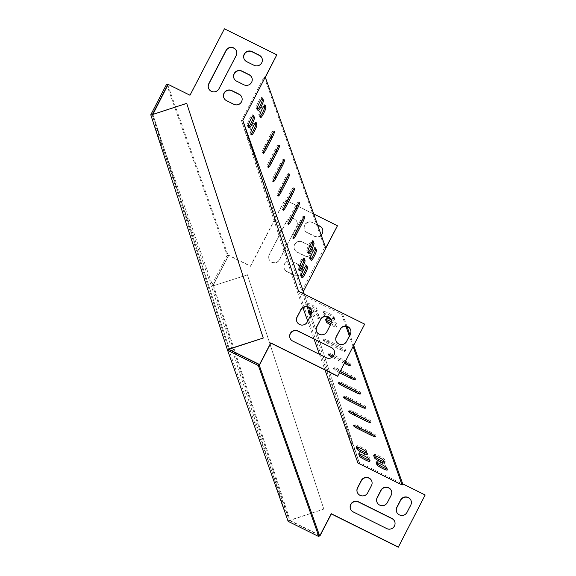 <?xml version="1.0" encoding="UTF-8"?>
<svg xmlns="http://www.w3.org/2000/svg" width="576" height="576" viewBox="0 0 576 576"><rect width="100%" height="100%" fill="white"/><g stroke="black" fill="none" stroke-linecap="round" stroke-linejoin="round"><path stroke-width="0.43" stroke-dasharray="2.88 2.16" d="M229.442 349.099L152.885 114.415M241.87 97.423A5.738 5.645 160.5 0 1 233.885 104.508L226.606 100.894A5.738 5.645 160.5 0 1 223.776 97.639M251.978 77.926A5.738 5.645 160.5 0 1 243.986 85.01L236.707 81.396A5.738 5.645 160.5 0 1 233.878 78.142M236.549 51.199A5.738 5.645 160.5 0 1 236.275 55.757L219.06 88.97A5.738 5.645 160.5 0 1 208.512 88.243M262.08 58.435A5.738 5.645 160.5 0 1 254.095 65.513L246.816 61.898A5.738 5.645 160.5 0 1 243.986 58.651M316.44 331.207A5.738 5.645 -19.5 0 0 326.981 331.934L330.725 324.713A5.738 5.645 -19.5 0 0 330.998 320.155M336.089 340.963A5.738 5.645 -19.5 0 0 346.63 341.698L350.374 334.476A5.738 5.645 -19.5 0 0 350.647 329.911M345.931 326.318L341.705 314.366L297.554 292.435L241.481 120.564L264.19 76.759L265.349 77.342M341.705 314.366L342.302 313.214L364.759 324.367M258.948 364.421L229.709 349.898L152.849 114.293L168.235 84.614L190.073 95.458L224.503 29.03L276.905 55.058M290.009 338.054A5.738 5.645 -19.5 0 0 292.838 341.302L326.318 357.934A5.738 5.645 -19.5 0 0 334.303 350.849M296.784 321.444A5.738 5.645 -19.5 0 0 307.332 322.171L311.076 314.95A5.738 5.645 -19.5 0 0 311.35 310.392M289.087 221.659A5.738 0.763 -63.6 0 1 287.302 223.805A5.738 0.763 -63.6 0 1 289.498 217.67L295.488 206.114A5.738 0.763 -63.6 0 1 298.397 201.974A5.738 0.763 -63.6 0 1 297.763 204.696M268.963 164.786A5.738 0.763 -63.6 0 1 267.17 166.932A5.738 0.763 -63.6 0 1 269.366 160.798L275.357 149.249A5.738 0.763 -63.6 0 1 278.266 145.102A5.738 0.763 -63.6 0 1 277.639 147.823M279.022 193.226A5.738 0.763 -63.6 0 1 277.236 195.372A5.738 0.763 -63.6 0 1 279.432 189.23L285.422 177.682A5.738 0.763 -63.6 0 1 288.331 173.534A5.738 0.763 -63.6 0 1 287.705 176.263M241.481 120.564L301.874 291.175L324.576 247.378L264.19 76.759M310.867 259.315A5.738 0.763 -63.6 0 1 310.147 259.884A5.738 0.763 -63.6 0 1 310.082 259.798L309.276 257.522A5.738 0.763 -63.6 0 1 311.378 251.798A5.738 0.763 -63.6 0 1 314.446 247.327A5.738 0.763 -63.6 0 1 314.518 247.414L314.892 248.472M301.889 276.646A5.738 0.763 -63.6 0 1 301.162 277.214A5.738 0.763 -63.6 0 1 301.097 277.128L300.29 274.853A5.738 0.763 -63.6 0 1 302.393 269.129A5.738 0.763 -63.6 0 1 305.467 264.658A5.738 0.763 -63.6 0 1 305.532 264.744L305.906 265.802M257.825 109.462A5.738 0.763 -63.6 0 1 257.105 110.023A5.738 0.763 -63.6 0 1 257.033 109.937L256.234 107.662A5.738 0.763 -63.6 0 1 258.329 101.945A5.738 0.763 -63.6 0 1 261.403 97.474A5.738 0.763 -63.6 0 1 261.468 97.553L261.842 98.618M248.839 126.792A5.738 0.763 -63.6 0 1 248.119 127.354A5.738 0.763 -63.6 0 1 248.054 127.267L247.248 124.992A5.738 0.763 -63.6 0 1 249.35 119.268A5.738 0.763 -63.6 0 1 252.418 114.797A5.738 0.763 -63.6 0 1 252.49 114.883L252.864 115.942M308.405 252.353A5.738 0.763 -63.6 0 1 307.678 252.914A5.738 0.763 -63.6 0 1 307.613 252.828L306.806 250.553A5.738 0.763 -63.6 0 1 308.909 244.829A5.738 0.763 -63.6 0 1 311.983 240.358A5.738 0.763 -63.6 0 1 312.048 240.444L312.422 241.502M299.419 269.676A5.738 0.763 -63.6 0 1 298.699 270.245A5.738 0.763 -63.6 0 1 298.634 270.158L297.828 267.883A5.738 0.763 -63.6 0 1 299.923 262.159A5.738 0.763 -63.6 0 1 302.998 257.688A5.738 0.763 -63.6 0 1 303.07 257.774L303.444 258.833M260.294 116.424A5.738 0.763 -63.6 0 1 259.567 116.993A5.738 0.763 -63.6 0 1 259.502 116.906L258.696 114.631A5.738 0.763 -63.6 0 1 260.798 108.907A5.738 0.763 -63.6 0 1 263.873 104.436A5.738 0.763 -63.6 0 1 263.938 104.522L264.312 105.581M251.309 133.754A5.738 0.763 -63.6 0 1 250.589 134.323A5.738 0.763 -63.6 0 1 250.517 134.237L249.71 131.962A5.738 0.763 -63.6 0 1 251.813 126.238A5.738 0.763 -63.6 0 1 254.887 121.766A5.738 0.763 -63.6 0 1 254.952 121.853L255.326 122.911M284.054 207.439A5.738 0.763 -63.6 0 1 282.269 209.585A5.738 0.763 -63.6 0 1 284.465 203.45L290.455 191.902A5.738 0.763 -63.6 0 1 293.364 187.754A5.738 0.763 -63.6 0 1 292.73 190.476M273.989 179.006A5.738 0.763 -63.6 0 1 272.203 181.152A5.738 0.763 -63.6 0 1 274.399 175.018L280.39 163.462A5.738 0.763 -63.6 0 1 283.298 159.322A5.738 0.763 -63.6 0 1 282.672 162.043M263.93 150.574A5.738 0.763 -63.6 0 1 262.138 152.712A5.738 0.763 -63.6 0 1 264.334 146.578L270.324 135.029A5.738 0.763 -63.6 0 1 273.233 130.882A5.738 0.763 -63.6 0 1 272.606 133.603M294.12 235.879A5.738 0.763 -63.6 0 1 292.334 238.025A5.738 0.763 -63.6 0 1 294.53 231.89L300.521 220.334A5.738 0.763 -63.6 0 1 303.43 216.187A5.738 0.763 -63.6 0 1 302.796 218.916M309.866 245.83A5.738 5.645 -19.5 0 0 309.701 245.743L302.422 242.129A5.738 5.645 -19.5 0 0 294.394 249.098A5.738 5.645 -19.5 0 0 297.18 252.238L304.459 255.852A5.738 5.645 -19.5 0 0 311.422 247.068M317.686 225.202L312.53 222.638A5.738 5.645 -19.5 0 0 304.495 229.608A5.738 5.645 -19.5 0 0 307.289 232.747L314.568 236.362A5.738 5.645 -19.5 0 0 322.553 229.277M371.822 481.234A5.738 5.645 160.5 0 1 371.549 485.798L367.805 493.013A5.738 5.645 160.5 0 1 357.257 492.286M391.471 490.997A5.738 5.645 160.5 0 1 391.198 495.554L387.454 502.776A5.738 5.645 160.5 0 1 376.913 502.049M394.776 521.69A5.738 5.645 160.5 0 1 386.791 528.775L353.311 512.15A5.738 5.645 160.5 0 1 350.482 508.896M411.12 500.76A5.738 5.645 160.5 0 1 410.846 505.318L407.102 512.539A5.738 5.645 160.5 0 1 396.562 511.805M319.421 535.262L290.182 520.74L213.322 285.142L228.708 255.456L250.546 266.299L284.976 199.872L337.378 225.9M304.222 294.113L309.809 311.242M359.114 462.37L310.378 312.991L359.114 462.37L425.232 495.216M290.513 218.542A5.738 5.645 -19.5 0 0 286.56 221.537L269.338 254.75A5.738 5.645 -19.5 0 0 274.032 262.922A5.738 5.645 -19.5 0 0 279.526 259.812L296.748 226.598A5.738 5.645 -19.5 0 0 290.815 218.484M299.866 265.385A5.738 5.645 -19.5 0 0 299.592 265.241L292.32 261.626A5.738 5.645 -19.5 0 0 284.285 268.596A5.738 5.645 -19.5 0 0 287.078 271.735L294.358 275.35A5.738 5.645 -19.5 0 0 301.342 266.594M311.465 246.982A5.738 5.645 160.5 0 1 304.38 255.629L297.101 252.014A5.738 5.645 160.5 0 1 295.963 242.734A5.738 5.645 160.5 0 1 302.342 241.906L309.622 245.52A5.738 5.645 160.5 0 1 309.931 245.686M321.163 235.022A5.738 5.645 160.5 0 1 314.482 236.131L307.21 232.517A5.738 5.645 160.5 0 1 306.072 223.236A5.738 5.645 160.5 0 1 312.444 222.408L317.606 224.971M357.948 463.054L301.874 291.175M325.742 247.954L324.576 247.378M319.342 535.039L290.102 520.517L213.242 284.911L228.629 255.226L250.466 266.069L284.897 199.642L287.287 200.83M287.503 200.938L297.166 205.74M297.302 205.805L313.711 213.955M290.945 218.232A5.738 5.645 160.5 0 1 296.662 226.375L279.446 259.589A5.738 5.645 160.5 0 1 268.942 258.97A5.738 5.645 160.5 0 1 269.258 254.527L286.474 221.314A5.738 5.645 160.5 0 1 290.65 218.275M301.385 266.515A5.738 5.645 160.5 0 1 294.271 275.119L286.999 271.505A5.738 5.645 160.5 0 1 285.862 262.224A5.738 5.645 160.5 0 1 292.234 261.396L299.513 265.01A5.738 5.645 160.5 0 1 299.923 265.241M242.964 120.852L298.562 291.298M298.57 291.305L359.028 462.132L310.37 312.984M309.802 311.234L304.207 294.106L309.802 311.234M356.623 426.47A5.738 0.727 27.4 0 1 354.118 424.433A5.738 0.727 27.4 0 1 358.862 426.082L370.505 431.863A5.738 0.727 27.4 0 1 375.955 435.499A5.738 0.727 27.4 0 1 372.845 434.621M351.59 412.25A5.738 0.727 27.4 0 1 349.085 410.22A5.738 0.727 27.4 0 1 353.83 411.862L365.472 417.643A5.738 0.727 27.4 0 1 370.922 421.286A5.738 0.727 27.4 0 1 367.812 420.408M340.308 346.558A5.738 0.727 27.4 0 1 345.758 350.194A5.738 0.727 27.4 0 1 341.014 348.545L329.371 342.763A5.738 0.727 27.4 0 1 323.921 339.127A5.738 0.727 27.4 0 1 328.666 340.776L340.308 346.558L339.71 347.71A5.738 0.727 27.4 0 1 345.154 351.346A5.738 0.727 27.4 0 1 340.416 349.704L328.766 343.915A5.738 0.727 27.4 0 1 323.323 340.279A5.738 0.727 27.4 0 1 328.068 341.928L339.71 347.71M331.459 355.378A5.738 0.727 27.4 0 1 328.954 353.347A5.738 0.727 27.4 0 1 333.698 354.989L345.341 360.778A5.738 0.727 27.4 0 1 350.791 364.414A5.738 0.727 27.4 0 1 347.681 363.535M345.103 362.297L334.404 356.983A5.738 0.727 27.4 0 1 333.158 356.335M340.272 371.614L339.437 371.196A5.738 0.727 27.4 0 1 333.986 367.56A5.738 0.727 27.4 0 1 338.731 369.209L350.374 374.99A5.738 0.727 27.4 0 1 355.824 378.626A5.738 0.727 27.4 0 1 352.714 377.748M341.525 383.818A5.738 0.727 27.4 0 1 339.019 381.78A5.738 0.727 27.4 0 1 343.764 383.429L355.406 389.21A5.738 0.727 27.4 0 1 360.857 392.846A5.738 0.727 27.4 0 1 357.746 391.968M346.558 398.03A5.738 0.727 27.4 0 1 344.052 396A5.738 0.727 27.4 0 1 348.797 397.642L360.439 403.43A5.738 0.727 27.4 0 1 365.89 407.066A5.738 0.727 27.4 0 1 362.779 406.188M309.132 311.018L308.736 309.902A5.738 0.727 27.4 0 1 308.736 309.787A5.738 0.727 27.4 0 1 313.826 311.609A5.738 0.727 27.4 0 1 318.931 314.964L319.73 317.239A5.738 0.727 27.4 0 1 319.738 317.347A5.738 0.727 27.4 0 1 316.67 316.49A5.738 0.727 27.4 0 1 311.407 313.697M357.25 446.94L356.854 445.824A5.738 0.727 27.4 0 1 356.854 445.716A5.738 0.727 27.4 0 1 361.937 447.53A5.738 0.727 27.4 0 1 367.042 450.886L367.848 453.161A5.738 0.727 27.4 0 1 367.848 453.269A5.738 0.727 27.4 0 1 366.854 453.197M317.268 310.27A5.738 0.727 27.4 0 1 317.268 310.378A5.738 0.727 27.4 0 1 312.178 308.563A5.738 0.727 27.4 0 1 307.08 305.208L306.274 302.933A5.738 0.727 27.4 0 1 306.274 302.825A5.738 0.727 27.4 0 1 311.357 304.639A5.738 0.727 27.4 0 1 316.462 307.994L317.268 310.27L316.67 311.422A5.738 0.727 27.4 0 1 316.67 311.537A5.738 0.727 27.4 0 1 310.795 309.305M359.712 453.91L359.316 452.794A5.738 0.727 27.4 0 1 359.316 452.678A5.738 0.727 27.4 0 1 364.406 454.5A5.738 0.727 27.4 0 1 369.504 457.848L370.31 460.123A5.738 0.727 27.4 0 1 370.31 460.238A5.738 0.727 27.4 0 1 369.317 460.166M374.71 455.616L374.321 454.5A5.738 0.727 27.4 0 1 374.314 454.392A5.738 0.727 27.4 0 1 379.404 456.206A5.738 0.727 27.4 0 1 384.509 459.562L385.308 461.837A5.738 0.727 27.4 0 1 385.315 461.945A5.738 0.727 27.4 0 1 384.314 461.873M326.599 319.694L326.203 318.578A5.738 0.727 27.4 0 1 326.203 318.463A5.738 0.727 27.4 0 1 331.294 320.285A5.738 0.727 27.4 0 1 336.391 323.64L337.198 325.915A5.738 0.727 27.4 0 1 337.198 326.023A5.738 0.727 27.4 0 1 331.006 323.618M377.179 462.586L376.783 461.47A5.738 0.727 27.4 0 1 376.783 461.354A5.738 0.727 27.4 0 1 381.866 463.176A5.738 0.727 27.4 0 1 386.971 466.524L387.778 468.799A5.738 0.727 27.4 0 1 387.778 468.914A5.738 0.727 27.4 0 1 386.784 468.842M334.735 318.946A5.738 0.727 27.4 0 1 334.735 319.054A5.738 0.727 27.4 0 1 329.645 317.239A5.738 0.727 27.4 0 1 324.547 313.884L323.741 311.609A5.738 0.727 27.4 0 1 323.741 311.501A5.738 0.727 27.4 0 1 328.824 313.315A5.738 0.727 27.4 0 1 333.929 316.67L334.735 318.946L334.138 320.098A5.738 0.727 27.4 0 1 334.138 320.213A5.738 0.727 27.4 0 1 330.444 319.068M353.765 345.593L349.97 334.872M347.018 326.542L342.302 313.214M353.16 346.745L349.366 336.031M333.252 356.227L344.743 361.93A5.738 0.727 27.4 0 1 345.175 362.153M344.506 363.449L333.799 358.135A5.738 0.727 27.4 0 1 332.122 357.257M339.674 372.773L338.832 372.355A5.738 0.727 27.4 0 1 333.389 368.719A5.738 0.727 27.4 0 1 338.134 370.361L340.351 371.47M311.623 311.99A5.738 0.727 27.4 0 1 318.326 316.116L319.133 318.391A5.738 0.727 27.4 0 1 319.133 318.499A5.738 0.727 27.4 0 1 316.13 317.671A5.738 0.727 27.4 0 1 310.896 314.906M306.878 306.828A5.738 0.727 27.4 0 1 306.482 306.36L305.676 304.092A5.738 0.727 27.4 0 1 305.676 303.977A5.738 0.727 27.4 0 1 310.759 305.798A5.738 0.727 27.4 0 1 315.864 309.146L316.67 311.422M331.272 321.739A5.738 0.727 27.4 0 1 335.794 324.792L336.6 327.067A5.738 0.727 27.4 0 1 336.6 327.175A5.738 0.727 27.4 0 1 330.473 324.814M325.757 316.534A5.738 0.727 27.4 0 1 323.942 315.036L323.143 312.768A5.738 0.727 27.4 0 1 323.136 312.653A5.738 0.727 27.4 0 1 328.226 314.474A5.738 0.727 27.4 0 1 333.331 317.822L334.138 320.098M297.554 292.435L302.94 307.663M307.692 321.091L314.086 339.149M319.464 354.348L325.008 369.994M150.934 115.308L152.179 114.898L212.731 285.97L289.217 520.423L287.971 520.826L288.137 521.338M166.586 84.283L227.138 255.355L211.32 285.869L150.768 114.797M211.32 285.869L211.486 286.373L247.414 274.874L211.486 286.373M287.971 520.826L211.565 286.603M186.775 103.579L152.179 114.898L228.665 349.351L289.217 520.423L323.813 509.105L247.327 274.651M288.05 521.057L323.813 509.105M323.899 509.328L247.414 274.874M167.81 85.046L228.298 255.931L212.731 285.97M227.138 255.355L228.298 255.931M319.493 535.457L289.217 520.423M323.942 315.036L324.547 313.884M333.331 317.822L333.929 316.67M323.143 312.768L323.741 311.609M387.18 469.958L387.778 468.799M386.374 467.683L386.971 466.524M376.272 462.449L376.783 461.47M336.6 327.067L337.198 325.915M335.794 324.792L336.391 323.64M325.699 319.558L326.203 318.578M384.71 462.989L385.308 461.837M383.904 460.714L384.509 459.562M373.81 455.479L374.321 454.5M369.713 461.282L370.31 460.123M368.906 459.007L369.504 457.848M358.812 453.773L359.316 452.794M306.482 306.36L307.08 305.208M315.864 309.146L316.462 307.994M305.676 304.092L306.274 302.933M367.243 454.313L367.848 453.161M366.444 452.038L367.042 450.886M356.342 446.803L356.854 445.824M319.133 318.391L319.73 317.239M318.326 316.116L318.931 314.964M308.232 310.882L308.736 309.902M359.842 404.582L360.439 403.43M348.199 398.801L348.797 397.642M354.809 390.362L355.406 389.21M343.166 384.581L343.764 383.429M349.776 376.15L350.374 374.99M338.134 370.361L338.731 369.209M338.832 372.355L339.437 371.196M344.743 361.93L345.341 360.778M333.101 356.148L333.698 354.989M333.799 358.135L334.404 356.983M340.416 349.704L341.014 348.545M328.068 341.928L328.666 340.776M328.766 343.915L329.371 342.763M364.874 418.802L365.472 417.643M353.232 413.021L353.83 411.862M369.907 433.022L370.505 431.863M358.258 427.234L358.862 426.082M310.082 259.798L311.242 260.374M314.518 247.414L315.504 247.903M309.276 257.522L310.442 258.098M301.097 277.128L302.263 277.704M305.532 264.744L306.518 265.234M300.29 274.853L301.457 275.429M257.033 109.937L258.199 110.52M261.468 97.553L262.462 98.05M256.234 107.662L257.393 108.245M248.054 127.267L249.221 127.85M252.49 114.883L253.476 115.38M247.248 124.992L248.414 125.575M307.613 252.828L308.779 253.411M312.048 240.444L313.034 240.941M306.806 250.553L307.973 251.136M298.634 270.158L299.794 270.734M303.07 257.774L304.056 258.264M297.828 267.883L298.987 268.459M259.502 116.906L260.669 117.482M263.938 104.522L264.924 105.012M258.696 114.631L259.862 115.207M250.517 134.237L251.683 134.813M254.952 121.853L255.946 122.342M249.71 131.962L250.877 132.538M290.455 191.902L291.622 192.478M284.465 203.45L285.631 204.034M285.422 177.682L286.589 178.258M279.432 189.23L280.598 189.814M280.39 163.462L281.556 164.045M274.399 175.018L275.566 175.594M275.357 149.249L276.523 149.825M269.366 160.798L270.533 161.374M270.324 135.029L271.49 135.605M264.334 146.578L265.5 147.161M295.488 206.114L296.654 206.698M289.498 217.67L290.664 218.246M300.521 220.334L301.687 220.91M294.53 231.89L295.697 232.466M334.138 320.213L334.735 319.054M323.136 312.653L323.741 311.501M387.18 470.066L387.778 468.914M376.186 462.514L376.783 461.354M336.6 327.175L337.198 326.023M325.606 319.622L326.203 318.463M384.71 463.104L385.315 461.945M373.716 455.544L374.314 454.392M369.713 461.39L370.31 460.238M358.718 453.838L359.316 452.678M316.67 311.537L317.268 310.378M305.676 303.977L306.274 302.825M367.25 454.428L367.848 453.269M356.249 446.868L356.854 445.716M319.133 318.499L319.738 317.347M308.138 310.946L308.736 309.787M365.285 408.218L365.89 407.066M343.454 397.152L344.052 396M360.252 394.006L360.857 392.846M338.422 382.939L339.019 381.78M355.219 379.786L355.824 378.626M333.389 368.719L333.986 367.56M350.186 365.566L350.791 364.414M328.356 354.499L328.954 353.347M345.154 351.346L345.758 350.194M323.323 340.279L323.921 339.127M370.318 422.438L370.922 421.286M348.487 411.372L349.085 410.22M375.35 436.658L375.955 435.499M353.52 425.592L354.118 424.433M310.147 259.884L311.314 260.46M314.446 247.327L315.612 247.903M301.162 277.214L302.328 277.79M305.467 264.658L306.626 265.234M257.105 110.023L258.264 110.606M261.403 97.474L262.57 98.05M248.119 127.354L249.286 127.93M252.418 114.797L253.584 115.38M307.678 252.914L308.844 253.498M311.983 240.358L313.15 240.941M298.699 270.245L299.866 270.821M302.998 257.688L304.164 258.271M259.567 116.993L260.734 117.569M263.873 104.436L265.032 105.012M250.589 134.323L251.748 134.899M254.887 121.766L256.054 122.342M293.364 187.754L294.523 188.33M282.269 209.585L283.428 210.168M288.331 173.534L289.49 174.118M277.236 195.372L278.395 195.948M283.298 159.322L284.458 159.898M272.203 181.152L273.362 181.728M278.266 145.102L279.425 145.678M267.17 166.932L268.33 167.515M273.233 130.882L274.392 131.458M262.138 152.712L263.297 153.295M298.397 201.974L299.556 202.55M287.302 223.805L288.461 224.381M303.43 216.187L304.589 216.77M292.334 238.025L293.494 238.601"/><path stroke-width="0.86" d="M239.04 94.169L231.761 90.554A5.738 5.645 -19.5 0 0 223.733 97.524A5.738 5.645 -19.5 0 0 226.526 100.663L233.798 104.278A5.738 5.645 -19.5 0 0 241.834 97.308A5.738 5.645 -19.5 0 0 239.04 94.169L239.119 94.399A5.738 5.645 160.5 0 1 241.87 97.423M249.149 74.678L241.87 71.064A5.738 5.645 -19.5 0 0 233.842 78.026A5.738 5.645 -19.5 0 0 236.628 81.166L243.907 84.787A5.738 5.645 -19.5 0 0 251.935 77.818A5.738 5.645 -19.5 0 0 249.149 74.678L249.228 74.902A5.738 5.645 160.5 0 1 251.978 77.926M226.001 50.465L208.786 83.686A5.738 5.645 -19.5 0 0 213.48 91.858A5.738 5.645 -19.5 0 0 218.974 88.74L236.196 55.526A5.738 5.645 -19.5 0 0 231.502 47.354A5.738 5.645 -19.5 0 0 226.001 50.465L226.087 50.695A5.738 5.645 160.5 0 1 236.549 51.199M259.25 55.181L251.971 51.566A5.738 5.645 -19.5 0 0 243.943 58.536A5.738 5.645 -19.5 0 0 246.737 61.675L254.009 65.29A5.738 5.645 -19.5 0 0 262.044 58.32A5.738 5.645 -19.5 0 0 259.25 55.181L259.33 55.411A5.738 5.645 160.5 0 1 262.08 58.435M320.458 319.428A5.738 5.645 160.5 0 1 330.962 320.04A5.738 5.645 160.5 0 1 330.646 324.482L326.902 331.704A5.738 5.645 160.5 0 1 316.397 331.092A5.738 5.645 160.5 0 1 316.714 326.642L320.537 319.651L316.793 326.873A5.738 5.645 -19.5 0 0 316.44 331.207M340.106 329.184A5.738 5.645 160.5 0 1 350.611 329.803A5.738 5.645 160.5 0 1 350.294 334.246L346.55 341.467A5.738 5.645 160.5 0 1 336.046 340.848A5.738 5.645 160.5 0 1 336.362 336.406L340.186 329.414L336.442 336.636A5.738 5.645 -19.5 0 0 336.089 340.963M337.73 376.128L364.68 324.144L337.73 376.128L270.778 342.871L259.553 364.536L229.63 349.668L229.442 349.099M364.68 324.144L298.562 291.298L270.684 205.862L242.82 120.427L276.826 54.828L224.424 28.8L189.994 95.227L168.156 84.384L152.885 114.415M331.474 347.594A5.738 5.645 160.5 0 1 332.611 356.875A5.738 5.645 160.5 0 1 326.232 357.703L292.759 341.078A5.738 5.645 160.5 0 1 291.622 331.798A5.738 5.645 160.5 0 1 298.001 330.97L331.474 347.594L298.08 331.193A5.738 5.645 -19.5 0 0 290.009 338.054M300.802 309.665A5.738 5.645 160.5 0 1 311.306 310.277A5.738 5.645 160.5 0 1 310.99 314.726L307.253 321.948A5.738 5.645 160.5 0 1 296.748 321.329A5.738 5.645 160.5 0 1 297.065 316.886L300.888 309.888L297.144 317.11A5.738 5.645 -19.5 0 0 296.784 321.444M223.776 97.639A5.738 5.645 160.5 0 1 231.847 90.785L239.119 94.399M233.878 78.142A5.738 5.645 160.5 0 1 241.949 71.287L249.228 74.902M208.512 88.243A5.738 5.645 160.5 0 1 208.865 83.909L226.087 50.695M243.986 58.651A5.738 5.645 160.5 0 1 252.058 51.79L259.33 55.411M330.998 320.155A5.738 5.645 -19.5 0 0 320.537 319.651M350.647 329.911A5.738 5.645 -19.5 0 0 340.186 329.414M337.817 376.358L270.857 343.102L259.632 364.759L258.948 364.421M276.826 54.828L265.349 77.342L325.742 247.954L337.378 225.9L303.372 291.499L304.222 294.113M334.303 350.849A5.738 5.645 -19.5 0 0 331.553 347.825M311.35 310.392A5.738 5.645 -19.5 0 0 300.888 309.888M297.763 204.696A5.738 0.763 -63.6 0 1 296.194 208.109L290.203 219.658A5.738 0.763 -63.6 0 1 289.087 221.659M277.639 147.823A5.738 0.763 -63.6 0 1 276.062 151.236L270.072 162.792A5.738 0.763 -63.6 0 1 268.963 164.786M287.705 176.263A5.738 0.763 -63.6 0 1 286.128 179.669L280.138 191.225A5.738 0.763 -63.6 0 1 279.022 193.226M314.892 248.472L315.317 249.689A5.738 0.763 -63.6 0 1 313.898 254.016A5.738 0.763 -63.6 0 1 310.867 259.315M305.906 265.802L306.338 267.019A5.738 0.763 -63.6 0 1 304.913 271.346A5.738 0.763 -63.6 0 1 301.889 276.646M261.842 98.618L262.274 99.828A5.738 0.763 -63.6 0 1 260.849 104.155A5.738 0.763 -63.6 0 1 257.825 109.462M252.864 115.942L253.296 117.158A5.738 0.763 -63.6 0 1 251.87 121.486A5.738 0.763 -63.6 0 1 248.839 126.792M312.422 241.502L312.854 242.719A5.738 0.763 -63.6 0 1 311.429 247.046A5.738 0.763 -63.6 0 1 308.405 252.353M303.444 258.833L303.869 260.05A5.738 0.763 -63.6 0 1 302.45 264.377A5.738 0.763 -63.6 0 1 299.419 269.676M264.312 105.581L264.744 106.798A5.738 0.763 -63.6 0 1 263.318 111.125A5.738 0.763 -63.6 0 1 260.294 116.424M255.326 122.911L255.758 124.128A5.738 0.763 -63.6 0 1 254.333 128.455A5.738 0.763 -63.6 0 1 251.309 133.754M292.73 190.476A5.738 0.763 -63.6 0 1 291.161 193.889L285.17 205.445A5.738 0.763 -63.6 0 1 284.054 207.439M282.672 162.043A5.738 0.763 -63.6 0 1 281.095 165.456L275.105 177.005A5.738 0.763 -63.6 0 1 273.989 179.006M272.606 133.603A5.738 0.763 -63.6 0 1 271.03 137.016L265.039 148.572A5.738 0.763 -63.6 0 1 263.93 150.574M302.796 218.916A5.738 0.763 -63.6 0 1 301.226 222.329L295.236 233.878A5.738 0.763 -63.6 0 1 294.12 235.879M290.664 218.246L296.654 206.698A5.738 0.763 -63.6 0 1 299.556 202.55A5.738 0.763 -63.6 0 1 297.36 208.685L291.37 220.241A5.738 0.763 -63.6 0 1 288.461 224.381A5.738 0.763 -63.6 0 1 290.664 218.246M270.533 161.374L276.523 149.825A5.738 0.763 -63.6 0 1 279.425 145.678A5.738 0.763 -63.6 0 1 277.229 151.812L271.238 163.368A5.738 0.763 -63.6 0 1 268.33 167.515A5.738 0.763 -63.6 0 1 270.533 161.374M280.598 189.814L286.589 178.258A5.738 0.763 -63.6 0 1 289.49 174.118A5.738 0.763 -63.6 0 1 287.294 180.252L281.304 191.801A5.738 0.763 -63.6 0 1 278.395 195.948A5.738 0.763 -63.6 0 1 280.598 189.814M303.372 291.499L242.82 120.427M316.483 250.265A5.738 0.763 -63.6 0 1 314.381 255.989A5.738 0.763 -63.6 0 1 311.314 260.46A5.738 0.763 -63.6 0 1 311.242 260.374L310.442 258.098A5.738 0.763 -63.6 0 1 312.538 252.374A5.738 0.763 -63.6 0 1 315.612 247.903A5.738 0.763 -63.6 0 1 315.677 247.99L316.483 250.265L315.317 249.689M307.505 267.595A5.738 0.763 -63.6 0 1 305.402 273.319A5.738 0.763 -63.6 0 1 302.328 277.79A5.738 0.763 -63.6 0 1 302.263 277.704L301.457 275.429A5.738 0.763 -63.6 0 1 303.559 269.705A5.738 0.763 -63.6 0 1 306.626 265.234A5.738 0.763 -63.6 0 1 306.698 265.32L307.505 267.595L306.338 267.019M263.441 100.411A5.738 0.763 -63.6 0 1 261.338 106.135A5.738 0.763 -63.6 0 1 258.264 110.606A5.738 0.763 -63.6 0 1 258.199 110.52L257.393 108.245A5.738 0.763 -63.6 0 1 259.495 102.521A5.738 0.763 -63.6 0 1 262.57 98.05A5.738 0.763 -63.6 0 1 262.634 98.136L263.441 100.411L262.274 99.828M254.455 117.742A5.738 0.763 -63.6 0 1 252.36 123.458A5.738 0.763 -63.6 0 1 249.286 127.93A5.738 0.763 -63.6 0 1 249.221 127.85L248.414 125.575A5.738 0.763 -63.6 0 1 250.51 119.851A5.738 0.763 -63.6 0 1 253.584 115.38A5.738 0.763 -63.6 0 1 253.649 115.466L254.455 117.742L253.296 117.158M314.021 243.302A5.738 0.763 -63.6 0 1 311.918 249.026A5.738 0.763 -63.6 0 1 308.844 253.498A5.738 0.763 -63.6 0 1 308.779 253.411L307.973 251.136A5.738 0.763 -63.6 0 1 310.075 245.412A5.738 0.763 -63.6 0 1 313.15 240.941A5.738 0.763 -63.6 0 1 313.214 241.027L314.021 243.302L312.854 242.719M305.035 260.626A5.738 0.763 -63.6 0 1 302.933 266.35A5.738 0.763 -63.6 0 1 299.866 270.821A5.738 0.763 -63.6 0 1 299.794 270.734L298.987 268.459A5.738 0.763 -63.6 0 1 301.09 262.742A5.738 0.763 -63.6 0 1 304.164 258.271A5.738 0.763 -63.6 0 1 304.229 258.358L305.035 260.626L303.869 260.05M265.903 107.374A5.738 0.763 -63.6 0 1 263.808 113.098A5.738 0.763 -63.6 0 1 260.734 117.569A5.738 0.763 -63.6 0 1 260.669 117.482L259.862 115.207A5.738 0.763 -63.6 0 1 261.958 109.483A5.738 0.763 -63.6 0 1 265.032 105.012A5.738 0.763 -63.6 0 1 265.104 105.098L265.903 107.374L264.744 106.798M256.925 124.704A5.738 0.763 -63.6 0 1 254.822 130.428A5.738 0.763 -63.6 0 1 251.748 134.899A5.738 0.763 -63.6 0 1 251.683 134.813L250.877 132.538A5.738 0.763 -63.6 0 1 252.979 126.814A5.738 0.763 -63.6 0 1 256.054 122.342A5.738 0.763 -63.6 0 1 256.118 122.429L256.925 124.704L255.758 124.128M285.631 204.034L291.622 192.478A5.738 0.763 -63.6 0 1 294.523 188.33A5.738 0.763 -63.6 0 1 292.327 194.465L286.337 206.021A5.738 0.763 -63.6 0 1 283.428 210.168A5.738 0.763 -63.6 0 1 285.631 204.034M275.566 175.594L281.556 164.045A5.738 0.763 -63.6 0 1 284.458 159.898A5.738 0.763 -63.6 0 1 282.262 166.032L276.271 177.588A5.738 0.763 -63.6 0 1 273.362 181.728A5.738 0.763 -63.6 0 1 275.566 175.594M265.5 147.161L271.49 135.605A5.738 0.763 -63.6 0 1 274.392 131.458A5.738 0.763 -63.6 0 1 272.196 137.599L266.206 149.148A5.738 0.763 -63.6 0 1 263.297 153.295A5.738 0.763 -63.6 0 1 265.5 147.161M295.697 232.466L301.687 220.91A5.738 0.763 -63.6 0 1 304.589 216.77A5.738 0.763 -63.6 0 1 302.393 222.905L296.402 234.454A5.738 0.763 -63.6 0 1 293.494 238.601A5.738 0.763 -63.6 0 1 295.697 232.466M311.422 247.068A5.738 5.645 -19.5 0 0 309.866 245.83M322.553 229.277A5.738 5.645 -19.5 0 0 319.802 226.253L317.686 225.202M357.257 492.286A5.738 5.645 160.5 0 1 357.617 487.951L361.361 480.737A5.738 5.645 160.5 0 1 371.822 481.234M376.913 502.049A5.738 5.645 160.5 0 1 377.266 497.714L381.01 490.493A5.738 5.645 160.5 0 1 391.471 490.997M350.482 508.896A5.738 5.645 160.5 0 1 358.553 502.042L392.026 518.666A5.738 5.645 160.5 0 1 394.776 521.69M396.562 511.805A5.738 5.645 160.5 0 1 396.914 507.478L400.658 500.256A5.738 5.645 160.5 0 1 411.12 500.76M309.809 311.242L310.37 312.984M398.29 547.2L425.153 494.986L398.29 547.2L331.33 513.943L320.105 535.601L319.421 535.262M301.342 266.594A5.738 5.645 -19.5 0 0 299.866 265.385M309.931 245.686A5.738 5.645 160.5 0 1 311.465 246.982M317.606 224.971L319.723 226.022A5.738 5.645 160.5 0 1 321.163 235.022M371.462 485.568A5.738 5.645 -19.5 0 0 366.775 477.396A5.738 5.645 -19.5 0 0 361.274 480.506L357.538 487.728A5.738 5.645 -19.5 0 0 362.225 495.9A5.738 5.645 -19.5 0 0 367.726 492.79L371.462 485.568M391.118 495.331A5.738 5.645 -19.5 0 0 386.424 487.152A5.738 5.645 -19.5 0 0 380.923 490.27L377.186 497.491A5.738 5.645 -19.5 0 0 381.874 505.663A5.738 5.645 -19.5 0 0 387.374 502.546L391.118 495.331M386.705 528.552A5.738 5.645 -19.5 0 0 394.74 521.582A5.738 5.645 -19.5 0 0 391.946 518.443L358.474 501.811A5.738 5.645 -19.5 0 0 350.438 508.781A5.738 5.645 -19.5 0 0 353.232 511.92L386.705 528.552M410.767 505.087A5.738 5.645 -19.5 0 0 406.073 496.915A5.738 5.645 -19.5 0 0 400.579 500.026L396.835 507.247A5.738 5.645 -19.5 0 0 401.53 515.419A5.738 5.645 -19.5 0 0 407.023 512.309L410.767 505.087M313.711 213.955L337.298 225.67M398.203 546.97L331.25 513.713L320.026 535.378L319.342 535.039M425.153 494.986L402.696 483.826L353.765 345.593M325.008 369.994L357.948 463.054L402.091 484.985L402.696 483.826M299.923 265.241A5.738 5.645 160.5 0 1 301.385 266.515M372.845 434.621A5.738 0.727 27.4 0 1 371.21 433.858L359.568 428.069A5.738 0.727 27.4 0 1 356.623 426.47M367.812 420.408A5.738 0.727 27.4 0 1 366.178 419.638L354.535 413.856A5.738 0.727 27.4 0 1 351.59 412.25M347.681 363.535A5.738 0.727 27.4 0 1 346.046 362.765L345.103 362.297M333.158 356.335A5.738 0.727 27.4 0 1 331.459 355.378M352.714 377.748A5.738 0.727 27.4 0 1 351.079 376.985L340.272 371.614M357.746 391.968A5.738 0.727 27.4 0 1 356.112 391.198L344.47 385.416A5.738 0.727 27.4 0 1 341.525 383.818M362.779 406.188A5.738 0.727 27.4 0 1 361.145 405.418L349.502 399.636A5.738 0.727 27.4 0 1 346.558 398.03M311.407 313.697A5.738 0.727 27.4 0 1 309.542 312.178L309.132 311.018M366.854 453.197A5.738 0.727 27.4 0 1 361.318 450.684A5.738 0.727 27.4 0 1 357.66 448.099L357.25 446.94M369.317 460.166A5.738 0.727 27.4 0 1 363.78 457.654A5.738 0.727 27.4 0 1 360.122 455.069L359.712 453.91M384.314 461.873A5.738 0.727 27.4 0 1 378.785 459.36A5.738 0.727 27.4 0 1 375.12 456.775L374.71 455.616M331.006 323.618A5.738 0.727 27.4 0 1 327.01 320.854L326.599 319.694M386.784 468.842A5.738 0.727 27.4 0 1 381.247 466.33A5.738 0.727 27.4 0 1 377.59 463.745L377.179 462.586M349.97 334.872L347.018 326.542M402.091 484.985L353.16 346.745M349.366 336.031L345.931 326.318M358.258 427.234L369.907 433.022A5.738 0.727 27.4 0 1 375.35 436.658A5.738 0.727 27.4 0 1 370.613 435.01L358.963 429.228A5.738 0.727 27.4 0 1 353.52 425.592A5.738 0.727 27.4 0 1 358.258 427.234M353.232 413.021L364.874 418.802A5.738 0.727 27.4 0 1 370.318 422.438A5.738 0.727 27.4 0 1 365.58 420.79L353.93 415.008A5.738 0.727 27.4 0 1 348.487 411.372A5.738 0.727 27.4 0 1 353.232 413.021M332.122 357.257A5.738 0.727 27.4 0 1 328.356 354.499A5.738 0.727 27.4 0 1 333.101 356.148L333.252 356.227M345.175 362.153A5.738 0.727 27.4 0 1 350.186 365.566A5.738 0.727 27.4 0 1 345.449 363.924L344.506 363.449M340.351 371.47L349.776 376.15A5.738 0.727 27.4 0 1 355.219 379.786A5.738 0.727 27.4 0 1 350.482 378.137L339.674 372.773M343.166 384.581L354.809 390.362A5.738 0.727 27.4 0 1 360.252 394.006A5.738 0.727 27.4 0 1 355.514 392.357L343.865 386.575A5.738 0.727 27.4 0 1 338.422 382.939A5.738 0.727 27.4 0 1 343.166 384.581M348.199 398.801L359.842 404.582A5.738 0.727 27.4 0 1 365.285 408.218A5.738 0.727 27.4 0 1 360.547 406.577L348.898 400.788A5.738 0.727 27.4 0 1 343.454 397.152A5.738 0.727 27.4 0 1 348.199 398.801M310.896 314.906A5.738 0.727 27.4 0 1 308.945 313.33L308.138 311.054A5.738 0.727 27.4 0 1 308.138 310.946A5.738 0.727 27.4 0 1 311.623 311.99M366.444 452.038L367.243 454.313A5.738 0.727 27.4 0 1 367.25 454.428A5.738 0.727 27.4 0 1 362.16 452.606A5.738 0.727 27.4 0 1 357.055 449.251L356.256 446.976A5.738 0.727 27.4 0 1 356.249 446.868A5.738 0.727 27.4 0 1 361.339 448.69A5.738 0.727 27.4 0 1 366.444 452.038M310.795 309.305A5.738 0.727 27.4 0 1 306.878 306.828M368.906 459.007L369.713 461.282A5.738 0.727 27.4 0 1 369.713 461.39A5.738 0.727 27.4 0 1 364.63 459.576A5.738 0.727 27.4 0 1 359.525 456.221L358.718 453.946A5.738 0.727 27.4 0 1 358.718 453.838A5.738 0.727 27.4 0 1 363.802 455.652A5.738 0.727 27.4 0 1 368.906 459.007M383.904 460.714L384.71 462.989A5.738 0.727 27.4 0 1 384.71 463.104A5.738 0.727 27.4 0 1 379.627 461.282A5.738 0.727 27.4 0 1 374.522 457.927L373.716 455.652A5.738 0.727 27.4 0 1 373.716 455.544A5.738 0.727 27.4 0 1 378.806 457.366A5.738 0.727 27.4 0 1 383.904 460.714M330.473 324.814A5.738 0.727 27.4 0 1 326.412 322.006L325.606 319.73A5.738 0.727 27.4 0 1 325.606 319.622A5.738 0.727 27.4 0 1 331.272 321.739M386.374 467.683L387.18 469.958A5.738 0.727 27.4 0 1 387.18 470.066A5.738 0.727 27.4 0 1 382.09 468.252A5.738 0.727 27.4 0 1 376.992 464.897L376.186 462.622A5.738 0.727 27.4 0 1 376.186 462.514A5.738 0.727 27.4 0 1 381.269 464.328A5.738 0.727 27.4 0 1 386.374 467.683M330.444 319.068A5.738 0.727 27.4 0 1 325.757 316.534M302.94 307.663L307.692 321.091M314.086 339.149L319.464 354.348M298.57 291.305L270.684 205.862M242.899 120.658L270.763 206.093M152.338 114.595L167.746 84.859L166.586 84.283L150.768 114.797L227.34 349.531L263.261 338.033L186.696 103.349L150.847 115.078M288.137 521.338L227.585 350.266L258.343 365.544L258.941 364.392L319.493 535.457L318.895 536.616L288.137 521.338M263.261 338.033L227.419 349.762L227.585 350.266M263.182 337.802L186.696 103.349M258.343 365.544L318.895 536.616M228.665 349.351L258.941 364.392M303.293 291.283L242.964 120.852M376.992 464.897L377.59 463.745M326.412 322.006L327.01 320.854M374.522 457.927L375.12 456.775M359.525 456.221L360.122 455.069M357.055 449.251L357.66 448.099M308.945 313.33L309.542 312.178M360.547 406.577L361.145 405.418M348.898 400.788L349.502 399.636M355.514 392.357L356.112 391.198M343.865 386.575L344.47 385.416M350.482 378.137L351.079 376.985M345.449 363.924L346.046 362.765M365.58 420.79L366.178 419.638M353.93 415.008L354.535 413.856M370.613 435.01L371.21 433.858M358.963 429.228L359.568 428.069M291.161 193.889L292.327 194.465M285.17 205.445L286.337 206.021M286.128 179.669L287.294 180.252M280.138 191.225L281.304 191.801M281.095 165.456L282.262 166.032M275.105 177.005L276.271 177.588M276.062 151.236L277.229 151.812M270.072 162.792L271.238 163.368M271.03 137.016L272.196 137.599M265.039 148.572L266.206 149.148M296.194 208.109L297.36 208.685M290.203 219.658L291.37 220.241M301.226 222.329L302.393 222.905M295.236 233.878L296.402 234.454"/></g></svg>
